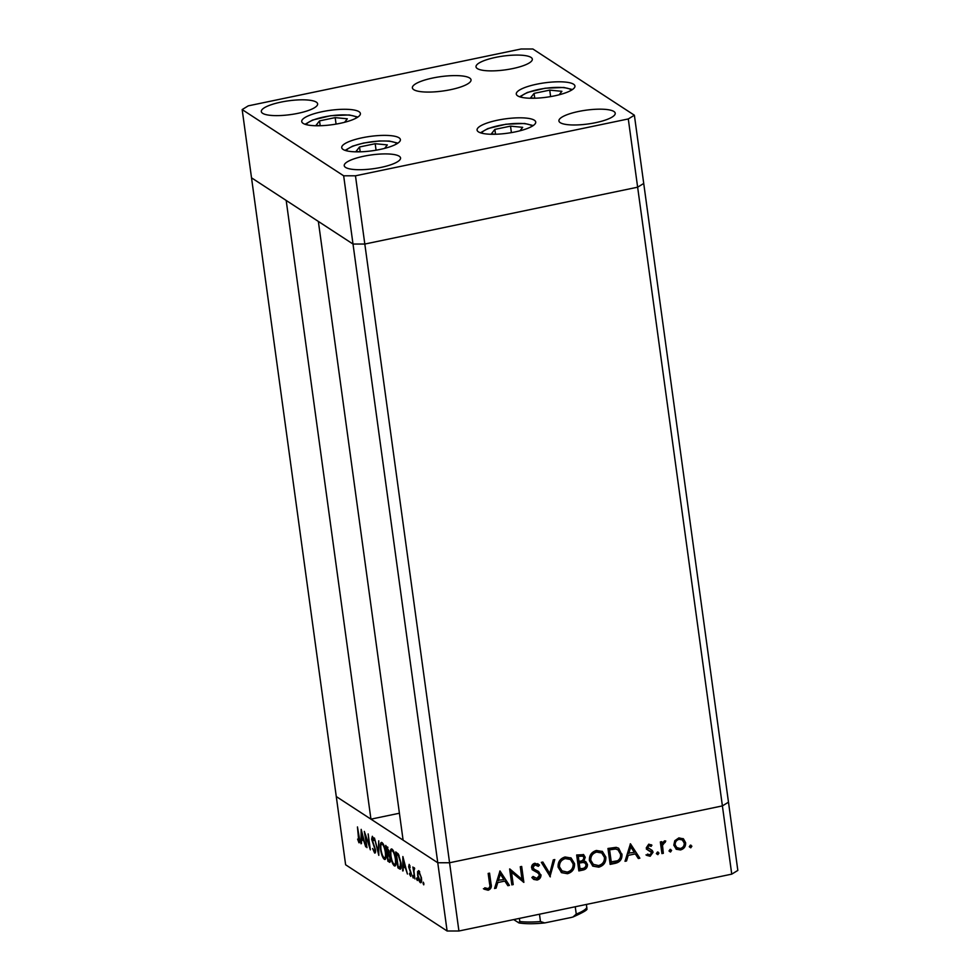 <?xml version="1.0" encoding="UTF-8"?>
<svg xmlns="http://www.w3.org/2000/svg" width="980" height="980" viewBox="0 0 980 980"><rect width="100%" height="100%" fill="white"/><g stroke="black" fill="none" stroke-linecap="round" stroke-linejoin="round"><path stroke-width="1.47" d="M242.17 109.576L343.662 175.8L355.471 175.8L628.29 118.948L634.379 115.224L532.887 49L521.078 49L248.259 105.852L242.17 109.576L251.517 177.821L353.008 244.045L318.353 221.419L403.099 840.142L437.766 862.755L449.575 862.755L722.395 805.903L728.483 802.179L737.83 870.424L731.742 874.148L458.922 931L447.113 931L345.622 864.777L336.275 796.544L370.942 819.158L286.185 200.435L251.517 177.821L336.275 796.544L437.766 862.755L447.113 931M343.662 175.8L353.008 244.045L364.817 244.045L353.008 244.045L437.766 862.755L449.575 862.755L458.922 931M355.471 175.8L364.817 244.045L637.637 187.192L722.395 805.903L449.575 862.755L364.817 244.045L637.637 187.192L643.725 183.456L728.483 802.179L722.395 805.903L731.742 874.148M399.411 813.229L370.942 819.158M511.511 872.09L513.214 884.585L511.817 884.879L509.637 868.966L521.985 879.281L520.27 866.749L521.679 866.455L523.859 882.38L510.788 871.624L512.503 884.119L513.214 884.585M540.985 874.797C541.034 877.529 539.735 879.281 537.101 880.04L533.757 879.428L531.858 877.541L533.071 876.463L536.881 878.399L539.576 875.067L537.751 872.813L532.765 870.032L531.564 867.79C531.491 865.414 532.606 863.907 534.909 863.27L539.453 865.095L538.314 866.345L534.97 864.936L532.961 867.435L534.272 869.272L538.596 871.514L540.262 874.332C540.311 877.063 539.024 878.815 536.391 879.562L537.101 880.04M550.344 876.855L541.34 862.351L542.846 862.045L549.78 873.499L553.284 859.864L554.79 859.546L549.976 876.61M567.481 873.707L561.552 872.666L558.098 867.129C557.816 861.922 560.144 858.541 565.068 856.986L571.095 858.002L574.537 863.613C574.795 868.831 572.443 872.188 567.481 873.707L561.197 872.42M598.792 867.178L592.863 866.149L589.409 860.599C589.127 855.405 591.455 852.024 596.379 850.469L602.406 851.485L605.848 857.096C606.106 862.302 603.754 865.659 598.792 867.178L592.508 865.904M625.007 861.298L630.446 843.78L639.854 858.198L638.323 858.517L635.31 853.899L628.217 855.381L626.538 860.979L625.007 861.298M690.937 845.152L690.043 847.333L690.753 847.81L689.271 846.745L690.398 845.152L691.88 846.206L690.753 847.81L689.271 846.745M690.398 845.152L691.17 845.74M673.787 845.177L674.779 840.73L678.883 837.888L683.489 838.905L685.62 842.714C685.792 846.463 684.101 848.876 680.524 849.942L676.347 849.268L673.787 845.177M683.023 838.574L685.62 842.714M670.663 849.378L669.769 851.559L670.492 852.024L668.997 850.971L670.124 849.378L671.606 850.432L670.492 852.024L668.997 850.971M670.124 849.378L670.896 849.966M663.338 853.311L661.929 853.605L660.336 841.967L661.745 841.673L661.978 843.388L664.501 840.889L665.788 841.036L662.505 845.348L663.338 853.311L661.843 853.004M658.021 852.012L657.127 854.192L657.85 854.658L656.355 853.605L657.482 852.012L658.964 853.066L657.85 854.658L656.355 853.605M657.482 852.012L658.254 852.6M651.088 846.414L648.944 845.605L647.67 847.48L652.288 850.518L653.072 852.196L650.181 856.263L646.69 855.369L647.474 854.095L649.912 854.842L651.676 852.551L647.045 849.513L646.273 847.823L648.748 844.172L651.908 845.213L651.088 846.414L649.863 845.556M651.394 844.834L651.908 845.213L651.186 844.748L650.402 845.912M648.209 848.447L647.498 847.982L648.209 848.447M651.798 850.113L653.072 852.196M651.136 851.522L649.238 850.689M621.933 853.96C622.337 859.142 620.034 862.29 614.999 863.38L610.148 864.397L607.968 848.472L616.175 847.345L618.699 848.276L621.222 853.494C621.626 858.676 619.311 861.812 614.288 862.914L610.075 863.797M583.076 870.032L578.849 870.914L576.669 854.989L583.651 854.658L585.232 857.267L583.884 861.028L585.783 861.665L587.461 864.47C587.498 867.484 586.04 869.346 583.076 870.032L578.764 870.314M494.557 888.48L499.996 870.963L509.404 885.381L507.873 885.7L504.859 881.081L497.767 882.564L496.088 888.162L494.557 888.48M488.003 888.591C489.743 887.623 490.282 886.104 489.608 884.034L488.163 873.437L489.559 873.143L491.041 883.899C491.899 886.998 490.943 889.105 488.15 890.232L484.12 889.179L484.782 887.782L488.003 888.591M365.234 835.119L366.949 847.627L364.315 831.408L369.423 846.157L368.162 833.919L370.342 849.844L365.626 835.034M374.385 851.363L374.997 849.305L371.628 839.186L372.351 836.283L374.054 839.848L373.784 840.558L372.523 837.876L372.069 839.419L375.45 849.623C375.72 852.22 375.438 853.347 374.617 852.992L372.621 848.521L374.385 851.363L375.573 851.253M373.294 837.716L372.302 837.814L373.257 837.618M378.807 855.369L374.446 838.023L378.317 851.963L378.746 840.816L378.807 855.369M385.507 859.092L384.332 859.338C382.666 857.855 381.404 854.511 380.546 849.317C379.983 844.295 380.473 842.041 381.992 842.567C383.682 844.037 384.944 847.406 385.802 852.673C386.353 857.696 385.863 859.913 384.332 859.338L384.993 859.509M381.367 842.408L381.992 842.567M395.504 865.622L394.327 865.867C392.662 864.372 391.412 861.04 390.555 855.846C389.991 850.824 390.469 848.57 392 849.096C393.678 850.567 394.952 853.935 395.81 859.203C396.361 864.213 395.871 866.442 394.327 865.867L394.989 866.038M391.375 848.937L392 849.096M402.67 870.926L402.866 856.557L407.423 874.025L405.487 868.121L403.221 866.639L403.172 870.828M423.826 884.756L423.041 883.201L423.642 884.805L423.875 883.74M423.74 883.054L423.041 883.201L423.274 882.147M417.652 875.446L417.59 871.637L418.717 870.62L421.437 877.909C421.841 881.522 421.486 883.115 420.371 882.662C419.171 881.608 418.264 879.195 417.652 875.446L418.056 875.361M417.345 880.53L416.561 878.974L416.794 877.921L417.394 879.513M417.26 878.827L416.561 878.974L416.794 877.921M414.92 878.925L412.874 866.994L413.56 869.003L414.197 867.668L414.638 868.317L413.915 871.073L414.92 878.925M413.364 877.945L412.592 876.377L413.18 877.982L413.425 876.929M413.278 876.23L412.592 876.377L412.825 875.324M409.946 865.683L409.089 867.067L411.343 873.719L410.73 876.377L409.469 874.123L409.628 873.241L410.522 874.932L410.902 873.486L408.648 866.835L409.162 864.385L410.155 867.447L409.236 865.781L409.934 865.634M410.522 874.932L411.441 874.822M400.967 862.755C401.579 867.815 401.077 869.848 399.473 868.844L397.929 867.839L395.749 851.914L398.419 854.18L400.967 862.755M400.416 869.15L399.473 868.844L400.955 868.537M390.126 862.008L387.921 861.31L385.74 845.385L388.84 851.008L388.729 854.009L390.248 858.713C390.542 861.579 390.212 862.731 389.268 862.192L389.771 862.327M360.983 843.731L361.167 829.35L365.724 846.83L363.801 840.926L361.534 839.444L361.473 843.621M358.766 841.171L357.455 826.924L359.366 837.973C359.942 841.244 359.807 842.861 358.974 842.788L357.602 839.113L358.766 841.171L359.721 841.048M419.342 871.269L417.59 871.637M421.388 877.541L418.558 871.955L419.624 871.735M419.71 871.882L418.913 872.053C418.068 871.759 417.799 872.984 418.105 875.74L420.175 881.241L421.584 881.118M420.175 881.241C421.02 881.584 421.302 880.371 420.996 877.627M414.601 868.782L413.56 869.003M404.948 866.283L403.221 866.639M405.034 866.332L403.319 859.681L403.246 865.169L405.414 866.259M399.901 867.423L397.929 867.839M396.41 853.837L398.149 866.492L400.097 867.398L400.514 862.461L398.37 855.516L396.41 853.837L397.905 853.531M399.056 855.369L398.37 855.516M401.2 867.165L400.024 867.423L401.2 867.178M395.749 858.823L395.357 858.897C394.646 854.658 393.617 851.939 392.245 850.75L393.09 850.322M393.225 850.542L392.245 850.75C390.971 850.26 390.567 852.049 391.008 856.128C391.706 860.342 392.735 863.037 394.095 864.213L395.957 864.103M394.095 864.213C395.381 864.777 395.798 863 395.357 858.897M390.371 860.795L387.921 861.31M387.909 847.516L386.414 847.308L387.112 852.416L388.974 852.673M387.676 847.051L386.414 847.308M388.791 850.652L387.014 847.712M387.406 852.612C388.19 853.384 388.521 852.759 388.399 850.738M389.219 854.903L387.333 854.045L388.141 859.962L390.383 860.44M388.852 853.727L387.333 854.045M390.199 858.333L388.595 855.038M388.778 860.379C389.587 861.163 389.93 860.514 389.795 858.419M385.74 852.294L385.348 852.367C384.65 848.129 383.609 845.409 382.237 844.221L383.082 843.792M383.217 844.013L382.237 844.221C380.975 843.731 380.559 845.52 381 849.599C381.698 853.813 382.727 856.508 384.087 857.684L385.949 857.573M384.087 857.684C385.373 858.247 385.789 856.471 385.348 852.367M363.262 839.076L361.534 839.444M363.335 839.137L361.62 832.473L361.547 837.973L363.727 839.052M684.91 842.249C685.081 845.997 683.379 848.411 679.814 849.464L680.524 849.942M679.814 849.464L675.992 849.011M682.264 839.897L678.356 838.856C675.636 839.713 674.338 841.563 674.473 844.429L676.347 847.492L680.328 848.509C683.048 847.7 684.346 845.875 684.224 843.02L682.264 839.897L679.067 839.321C676.347 840.179 675.061 842.041 675.183 844.895L677.058 847.957M678.356 838.856L679.067 839.321M674.473 844.429L675.183 844.895M661.108 841.808L661.978 843.388M664.942 840.852L664.465 841.967L665.175 842.433M664.465 841.967L663.717 841.906L664.428 842.371M663.717 841.906L661.794 844.883L662.505 845.348M661.794 844.883L662.615 852.845M650.377 845.948L648.944 845.605M648.233 845.128L646.959 847.014L647.67 847.48M646.959 847.014L647.498 847.982M652.349 851.73L649.458 855.797L650.181 856.263M649.458 855.797L645.979 854.903M648.527 850.223L646.335 849.048M630.189 844.013L639.854 858.198M639.144 857.733L637.98 857.978M628.217 855.381L635.31 853.899M627.506 854.915L625.828 860.514L626.538 860.979M625.828 860.514L625.203 860.636M630.753 846.916L630.042 846.451L628.045 853.115L634.354 852.416L630.753 846.916L628.756 853.58M618.343 848.067L621.222 853.494M618.013 849.844L614.852 848.558L608.886 849.342L610.614 861.996L617.547 860.759C619.924 859.203 620.916 857.035 620.524 854.242L618.013 849.844L615.575 849.023L609.597 849.807L611.336 862.461M608.886 849.342L609.597 849.807M614.852 848.558L615.575 849.023M602.038 851.265L605.848 857.096M605.138 856.63C605.395 861.837 603.043 865.193 598.082 866.712M601.769 852.992L595.95 851.62C591.883 852.845 589.923 855.589 590.095 859.827L592.814 864.213L598.51 865.561C602.639 864.385 604.611 861.653 604.44 857.378L601.769 852.992L596.673 852.086C592.594 853.311 590.646 856.055 590.805 860.305L593.537 864.679M595.95 851.62L596.673 852.086M590.095 859.827L590.805 860.305M583.284 854.45L585.232 857.267M584.521 856.802L583.173 860.563L583.884 861.028M585.415 861.457L587.461 864.47M586.738 864.005C586.787 867.018 585.33 868.88 582.365 869.566M584.913 862.964L582.39 861.984L578.494 862.608L579.315 868.525L582.022 868.574C584.472 868.354 585.807 867.08 586.052 864.764L584.913 862.964L583.1 862.449L579.217 863.074L580.025 868.991M582.965 856.128L577.575 855.871L578.274 860.967L579.94 861.236C582.304 861.04 583.602 859.827 583.835 857.586L582.965 856.128L578.286 856.336L578.996 861.432M579.486 855.467L580.197 855.932M577.575 855.871L578.286 856.336M578.494 862.608L579.217 863.074M582.39 861.984L583.1 862.449M570.74 857.782L574.537 863.613M573.827 863.147C574.084 868.366 571.732 871.722 566.771 873.241M570.458 859.521L564.652 858.137C560.572 859.374 558.625 862.118 558.784 866.357L561.503 870.742L567.212 872.077C571.328 870.902 573.3 868.182 573.141 863.907L570.458 859.521L565.362 858.603C561.283 859.84 559.335 862.584 559.494 866.822L562.226 871.208M564.652 858.137L565.362 858.603M558.784 866.357L559.494 866.822M542.467 862.118L549.78 873.499M553.908 859.73L549.694 876.145M536.391 879.562L533.402 879.183M532.899 876.622L534.578 877.909M537.751 872.813L532.054 869.566M537.64 863.662L539.453 865.095M538.731 864.63L537.677 865.781M537.089 865.352L534.97 864.936M534.259 864.47L532.238 866.969L532.961 867.435M532.238 866.969L534.272 869.272M538.216 871.281L540.262 874.332M512.503 884.119L511.732 884.291M509.784 868.929L521.985 879.281M521.042 866.577L523.136 881.902L523.859 882.38M499.739 871.196L509.404 885.381M508.694 884.916L507.53 885.161M497.767 882.564L504.859 881.081M497.056 882.098L495.378 887.696L496.088 888.162M495.378 887.696L494.753 887.819M500.315 874.099L499.592 873.633L497.595 880.297L503.904 879.599L500.315 874.099L498.305 880.763M488.934 873.278L490.319 883.433C491.188 886.533 490.221 888.639 487.44 889.767L488.15 890.232M487.44 889.767L483.41 888.713M344.617 122.279L347.337 118.813L335.172 117.612L319.529 120.883L316.026 125.342L320.043 125.734M320.191 125.722L319.529 120.883M336.067 124.105L335.172 117.612M384.626 148.372L387.333 144.905L375.181 143.717L359.525 146.976L356.034 151.435L360.052 151.827M360.187 151.827L359.525 146.976M376.063 150.197L375.181 143.717M519.964 130.806L522.683 127.339L510.519 126.138L494.863 129.397L491.372 133.856L495.39 134.26M495.525 134.248L494.863 129.397M511.401 132.619L510.519 126.138M559.176 94.79L561.895 91.324L549.731 90.123L534.076 93.382L530.584 97.841L534.602 98.233M534.749 98.233L534.076 93.382M550.625 96.604L549.731 90.123M575.248 906.757L576.252 914.083L572.982 916.998L571.132 917.488L544.709 922.927L540.47 921.543L539.478 914.217M544.709 922.927C534.59 923.981 526.04 924.005 519.082 922.976L513.655 919.595M518.396 922.682L519.817 921.543A40.266 9.874 -7.8 0 0 540.47 921.543M519.388 918.395L519.817 921.543M586.481 904.418L586.787 908.73C588.184 909.514 583.59 912.27 572.982 916.998M362.122 137.788A29.608 7.264 172.2 0 1 400.391 139.601A29.608 7.264 172.2 0 1 379.995 149.45A29.608 7.264 172.2 0 1 341.726 147.637A29.608 7.264 172.2 0 1 362.122 137.788M322.126 111.696A29.608 7.264 172.2 0 1 360.395 113.508A29.608 7.264 172.2 0 1 339.999 123.358A29.608 7.264 172.2 0 1 301.73 121.545A29.608 7.264 172.2 0 1 322.126 111.696M432.78 78.008A29.608 7.264 172.2 0 1 471.037 79.821A29.608 7.264 172.2 0 1 450.641 89.67A29.608 7.264 172.2 0 1 412.384 87.857A29.608 7.264 172.2 0 1 432.78 78.008M536.685 84.207A29.608 7.264 172.2 0 1 574.942 86.02A29.608 7.264 172.2 0 1 554.545 95.856A29.608 7.264 172.2 0 1 516.288 94.056A29.608 7.264 172.2 0 1 536.685 84.207M497.473 120.222A29.608 7.264 172.2 0 1 535.729 122.035A29.608 7.264 172.2 0 1 515.333 131.871A29.608 7.264 172.2 0 1 477.076 130.071A29.608 7.264 172.2 0 1 497.473 120.222M380.963 167.409A28.42 6.97 -7.8 0 0 400.551 157.952A28.42 6.97 -7.8 0 0 363.813 156.224A28.42 6.97 -7.8 0 0 344.237 165.669A28.42 6.97 -7.8 0 0 380.963 167.409M512.736 68.576A28.42 6.97 -7.8 0 0 532.324 59.131A28.42 6.97 -7.8 0 0 495.586 57.391A28.42 6.97 -7.8 0 0 476.011 66.848A28.42 6.97 -7.8 0 0 512.736 68.576M595.644 122.672A28.42 6.97 -7.8 0 0 615.232 113.227A28.42 6.97 -7.8 0 0 578.494 111.487A28.42 6.97 -7.8 0 0 558.918 120.932A28.42 6.97 -7.8 0 0 595.644 122.672M298.055 113.313A28.42 6.97 -7.8 0 0 317.63 103.868A28.42 6.97 -7.8 0 0 280.905 102.128A28.42 6.97 -7.8 0 0 261.317 111.573A28.42 6.97 -7.8 0 0 298.055 113.313M628.29 118.948L637.637 187.192L643.725 183.456L634.379 115.224M398.137 853.788L396.765 854.07M388.729 854.009L387.627 854.242M662.088 848.937L662.798 849.403M614.288 862.914L614.999 863.38M609.989 849.109L610.699 849.574M579.437 862.412L580.148 862.878M534.909 871.196L535.631 871.661M490.319 883.433L491.041 883.899M356.867 117.698A25.811 6.333 -7.8 0 0 323.89 116.988A25.811 6.333 -7.8 0 0 306.25 124.632M396.863 143.791A25.811 6.333 -7.8 0 0 363.899 143.092A25.811 6.333 -7.8 0 0 346.259 150.724M532.201 126.224A25.811 6.333 -7.8 0 0 499.237 125.514A25.811 6.333 -7.8 0 0 481.596 133.158M571.413 90.209A25.811 6.333 -7.8 0 0 546.681 88.139A25.811 6.333 -7.8 0 0 521.238 96.444A25.811 6.333 -7.8 0 0 520.809 97.142M576.252 914.083A40.266 9.874 -7.8 0 0 586.91 907.566M357.908 117.037L349.284 114.954L330.579 115.713L312.534 120.062L305.074 124.276M397.905 143.129L389.268 141.059L379.285 140.961L363.617 143.019L352.543 146.155L345.07 150.369M533.243 125.563L524.631 123.48L505.913 124.24L487.881 128.576L480.421 132.79M519.633 96.775L527.399 92.451L545.149 88.225L563.831 87.465L572.455 89.535"/></g></svg>
